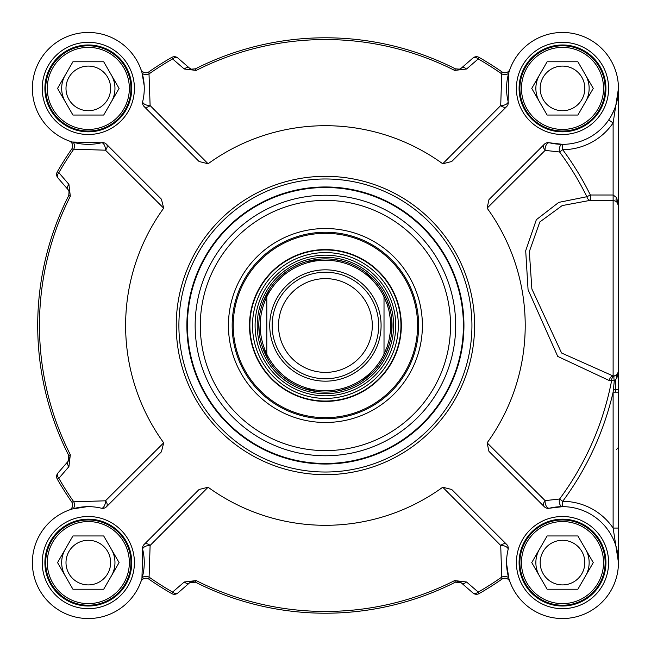 <?xml version="1.0" encoding="UTF-8"?>
<svg xmlns="http://www.w3.org/2000/svg" width="651" height="651" viewBox="0 0 651 651"><rect width="100%" height="100%" fill="white"/><g stroke="black" fill="none" stroke-linecap="round" stroke-linejoin="round"><path stroke-width="0.98" d="M608.718 119.93L613.12 122.933L618.45 88.406L618.45 230.047M618.45 346.365L618.45 562.594L618.45 205.618L616.643 197.627A5.33 2.938 -48.6 0 0 616.643 201.623L618.45 205.618A5.33 5.33 0 0 0 616.643 201.623L613.12 200.329L613.12 375.985L561.577 353.005L531.875 288.987L529.328 251.62L539.809 221.975L562.187 205.586L590.351 200.329A5.33 3.694 88.4 0 1 586.876 196.716L558.77 202.38L536.351 219.696L525.699 250.749L528.067 289.711L557.736 356.414L609.32 380.566A5.33 3.857 93.3 0 1 613.12 375.985L614.292 375.952A5.33 3.727 78.9 0 0 611.655 380.42L614.292 380.925A5.33 1.099 77.7 0 1 614.292 375.952L616.855 374.594A5.33 2.954 -134.4 0 0 616.855 378.207L618.45 370.785A5.33 5.33 0 0 1 616.855 374.594L618.32 371.957L617.791 373.365M208.1 163.767L150.112 105.552A5.33 2.58 13.6 0 1 144.839 104.355A5.33 2.58 13.6 0 1 142.707 101.515A55.945 55.945 0 0 0 92.727 32.64A55.945 55.945 0 0 0 32.55 92.816A55.945 55.945 0 0 0 101.426 142.789L72.367 142.032A5.33 3.467 -73.4 0 1 73.775 149.185L105.47 150.194A5.33 3.556 135 0 0 106.447 144.205A5.33 5.33 0 0 0 101.426 142.789A5.33 2.58 -103.6 0 1 104.266 144.929A5.33 2.58 -103.6 0 1 105.47 150.194L163.686 208.182A199.8 199.8 0 0 0 163.686 442.818L161.424 451.818L106.447 506.795A5.33 3.556 45 0 0 105.47 500.806A5.33 2.58 -76.4 0 1 104.266 506.071A5.33 2.58 -76.4 0 1 101.426 508.211A55.945 55.945 0 0 0 32.55 558.184A55.945 55.945 0 0 0 92.727 618.36A55.945 55.945 0 0 0 142.707 549.485L141.942 578.544A5.33 3.467 -163.4 0 1 149.095 577.136L150.112 545.448A5.33 3.556 45 0 0 144.115 544.472A5.33 5.33 0 0 0 142.707 549.485A5.33 2.58 166.4 0 1 144.839 546.645A5.33 2.58 166.4 0 1 150.112 545.448L208.1 487.233A199.8 199.8 0 0 0 442.729 487.233L451.729 489.487L506.706 544.472A5.33 3.556 -45 0 0 500.717 545.448A5.33 2.58 -166.4 0 1 505.982 546.645A5.33 2.58 -166.4 0 1 508.122 549.485A55.945 55.945 0 0 0 558.102 618.36A55.945 55.945 0 0 0 618.279 558.184A55.945 55.945 0 0 0 549.395 508.211L562.684 506.649A5.33 3.45 90.2 0 1 559.591 499.016L545.123 500.619A5.33 3.857 -45 0 0 544.382 506.795A5.33 5.33 0 0 0 549.395 508.211A5.33 2.905 76.4 0 1 546.222 506.022A5.33 2.905 76.4 0 1 545.123 500.619L487.119 442.851A199.8 199.8 0 0 0 487.119 208.149L545.123 150.381A5.33 2.905 103.6 0 1 546.222 144.978A5.33 2.905 103.6 0 1 549.395 142.789A55.945 55.945 0 0 0 618.279 92.816A55.945 55.945 0 0 0 558.102 32.64A55.945 55.945 0 0 0 508.122 101.515L508.887 72.456A5.33 3.467 16.6 0 1 501.734 73.864L500.717 105.552A5.33 3.556 -135 0 0 506.706 106.528A5.33 5.33 0 0 0 508.122 101.515A5.33 2.58 -13.6 0 1 505.982 104.355A5.33 2.58 -13.6 0 1 500.717 105.552L442.729 163.767A199.8 199.8 0 0 0 208.1 163.767L199.1 161.513L144.115 106.528A5.33 3.556 135 0 0 150.112 105.552L148.941 71.822A5.33 5.33 0 0 1 140.917 69.356L140.917 69.356A5.33 5.33 0 0 1 140.893 69.275A5.33 5.33 0 0 0 140.933 69.38M72.367 142.032L69.266 141.007A5.33 5.33 0 0 0 69.185 140.974A5.33 5.33 0 0 1 69.266 141.007L69.266 141.007A5.33 5.33 0 0 1 71.74 149.022L73.775 149.185A307.264 307.264 0 0 0 58.85 172.686L57.321 171.807A5.33 5.33 0 0 0 57.923 177.951A5.33 3.458 -41 0 1 58.85 172.686L68.916 184.363A5.33 3.442 -41 0 0 68.029 189.579L69.071 191.402L68.794 195.406M69.185 191.825A5.33 5.33 0 0 0 68.029 189.579L69.185 191.825M163.686 442.818L105.47 500.806L73.775 501.815A307.264 307.264 0 0 1 58.85 478.314L68.916 466.637A5.33 3.442 -139 0 1 68.029 461.421A5.33 5.33 0 0 0 69.161 459.264M140.917 581.644A5.33 5.33 0 0 0 140.893 581.725A5.33 5.33 0 0 1 140.917 581.644L140.917 581.644A5.33 5.33 0 0 1 148.941 579.178L149.095 577.136A307.264 307.264 0 0 0 172.596 592.068L171.726 593.59A5.33 5.33 0 0 0 177.869 592.988A5.33 3.458 -131 0 1 172.596 592.068L184.274 581.994A5.33 3.442 -131 0 0 189.49 582.889L177.869 592.988L189.49 582.889L195.398 582.157L191.931 581.685M191.646 581.75A5.33 5.33 0 0 0 189.49 582.889M442.729 487.233L500.717 545.448L501.734 577.136A307.264 307.264 0 0 1 478.233 592.068L466.555 581.994A5.33 3.442 131 0 1 461.331 582.889A5.33 5.33 0 0 0 459.183 581.75M509.936 581.725A5.33 5.33 0 0 0 509.904 581.644L509.936 581.725A5.33 5.33 0 0 0 501.888 579.178L501.734 577.136A5.33 3.467 163.4 0 1 508.887 578.544L506.576 563.668M509.904 69.356A5.33 5.33 0 0 0 509.936 69.275A5.33 5.33 0 0 1 509.904 69.356L509.904 69.356A5.33 5.33 0 0 1 501.888 71.822L501.734 73.864A307.264 307.264 0 0 0 478.233 58.932L479.103 57.41A309.022 309.022 0 0 1 501.888 71.822A309.022 309.022 0 0 0 479.103 57.41A5.33 5.33 0 0 0 472.96 58.012A5.33 3.458 49 0 1 478.233 58.932L466.555 69.006A5.33 3.442 49 0 0 461.331 68.111L472.96 58.012L461.331 68.111L459.508 69.152L455.513 68.884M459.183 69.25L459.085 69.275A5.33 5.33 0 0 0 461.331 68.111M140.893 69.275L141.942 72.456A5.33 3.467 -16.6 0 0 149.095 73.864A307.264 307.264 0 0 1 172.596 58.932L184.274 69.006A5.33 3.442 -49 0 1 189.49 68.111A5.33 5.33 0 0 0 191.923 69.315L191.646 69.25M69.185 459.183L68.77 455.537L68.029 461.421L57.923 473.049A5.33 5.33 0 0 0 57.321 479.193A309.022 309.022 0 0 0 71.74 501.978L73.775 501.815A5.33 3.467 -106.6 0 1 72.367 508.968L87.25 506.657M459.093 581.725L455.431 582.157L461.331 582.889L472.96 592.988A5.33 5.33 0 0 0 479.103 593.59A309.022 309.022 0 0 0 501.888 579.178M618.45 88.455L618.45 205.618A5.33 5.33 0 0 0 616.643 201.623M616.643 197.627L613.12 195.007L613.12 200.329L590.351 200.329L590.351 195.007L586.876 196.716A291.461 291.461 0 0 0 559.591 151.984A5.33 3.45 89.8 0 1 562.684 144.351L549.395 142.789A5.33 5.33 0 0 0 544.382 144.205A5.33 3.857 -135 0 0 545.123 150.381L559.591 151.984L562.7 149.681A61.275 61.275 0 0 0 613.12 122.933L613.12 195.007L590.351 195.007A295.334 295.334 0 0 0 562.7 149.681L562.684 144.351M609.32 380.566L611.655 380.42A291.461 291.461 0 0 1 559.591 499.016L562.7 501.319L562.684 506.649M618.45 392.162L613.12 392.162L614.292 380.925L616.855 378.207M618.442 371.127L618.32 371.957M618.45 528.067L613.12 528.067L618.45 562.529M615.789 392.162L615.789 379.793M618.45 389.436L613.421 389.436M509.611 580.814L508.887 578.544M142.707 101.515A5.33 5.33 0 0 0 144.115 106.528M106.447 144.205L161.424 199.182L163.686 208.182M101.426 508.211A5.33 5.33 0 0 0 106.447 506.795M144.115 544.472L199.1 489.487L208.1 487.233M508.122 549.485A5.33 5.33 0 0 0 506.706 544.472M544.382 506.795L488.958 451.371L487.119 442.851M544.382 144.205L488.958 199.629L487.119 208.149M506.706 106.528L451.729 161.513L442.729 163.767M471.934 325.5A146.516 146.516 0 0 0 252.157 198.612A146.516 146.516 0 0 0 252.157 452.388A146.516 146.516 0 0 0 471.934 325.5M131.746 562.594A43.422 43.422 0 0 1 66.605 600.198A43.422 43.422 0 0 1 66.605 524.991A43.422 43.422 0 0 1 131.746 562.594M605.926 88.406A43.422 43.422 0 0 1 540.794 126.009A43.422 43.422 0 0 1 540.794 50.802A43.422 43.422 0 0 1 605.926 88.406M131.746 88.406A43.422 43.422 0 0 1 66.605 126.009A43.422 43.422 0 0 1 66.605 50.802A43.422 43.422 0 0 1 131.746 88.406M605.926 562.594A43.422 43.422 0 0 1 540.794 600.198A43.422 43.422 0 0 1 540.794 524.991A43.422 43.422 0 0 1 605.926 562.594M479.103 593.59L478.233 592.068A5.33 3.458 131 0 1 472.96 592.988M141.942 578.544L140.893 581.725M148.941 579.178A309.022 309.022 0 0 0 171.726 593.59M466.555 581.994L454.634 580.586A285.952 285.952 0 0 1 196.187 580.586L184.274 581.994M196.187 580.586L195.398 582.157A287.709 287.709 0 0 0 455.431 582.157L454.634 580.586M70.096 509.692L72.367 508.968M69.266 509.993L69.266 509.993A5.33 5.33 0 0 0 71.74 501.978M57.321 479.193L58.85 478.314A5.33 3.458 -139 0 1 57.923 473.049M70.096 141.308L69.185 140.974M71.74 149.022A309.022 309.022 0 0 0 57.321 171.807M57.923 177.951L68.029 189.579M68.916 466.637L70.324 454.723A285.952 285.952 0 0 1 70.324 196.276L68.916 184.363M70.324 196.276L68.762 195.479A287.709 287.709 0 0 0 68.762 455.521L70.324 454.723M141.942 72.456L144.188 85.566M171.726 57.41L172.596 58.932A5.33 3.458 -49 0 1 177.869 58.012A5.33 5.33 0 0 0 171.726 57.41A309.022 309.022 0 0 0 148.941 71.822M508.887 72.456L509.936 69.275M184.274 69.006L196.187 70.414A285.952 285.952 0 0 1 454.634 70.414L466.555 69.006M454.634 70.414L455.431 68.843A287.709 287.709 0 0 0 195.398 68.843L191.337 69.161L189.49 68.111L177.869 58.012M618.434 89.635L617.913 96.153L615.626 105.958M614.43 109.23L611.525 115.373M463.943 325.5A138.525 138.525 0 0 0 256.152 205.529A138.525 138.525 0 0 0 256.152 445.471A138.525 138.525 0 0 0 463.943 325.5A138.525 138.525 0 0 0 256.152 205.529A138.525 138.525 0 0 0 256.152 445.471A138.525 138.525 0 0 0 463.943 325.5M422.385 325.5A96.966 96.966 0 0 0 276.927 241.521A96.966 96.966 0 0 0 276.927 409.479A96.966 96.966 0 0 0 422.385 325.5M418.65 325.5A93.239 93.239 0 0 1 278.791 406.248A93.239 93.239 0 0 1 278.791 244.752A93.239 93.239 0 0 1 418.65 325.5M395.718 296.832A75.923 75.923 0 0 0 265.437 278.954A75.923 75.923 0 0 0 315.092 400.715A75.923 75.923 0 0 0 395.718 296.832M260.294 352.061A70.332 70.332 0 0 0 380.973 368.621A70.332 70.332 0 0 0 334.972 255.827A70.332 70.332 0 0 0 260.294 352.061M130.941 562.594A42.624 42.624 0 0 0 67.004 525.683A42.624 42.624 0 0 0 67.004 599.506A42.624 42.624 0 0 0 130.941 562.594M129.346 562.594A41.021 41.021 0 0 0 67.81 527.066A41.021 41.021 0 0 0 67.81 598.123A41.021 41.021 0 0 0 129.346 562.594M103.696 535.952L119.084 562.594L103.696 589.236L72.936 589.236L57.557 562.594L72.936 535.952L103.696 535.952M110.629 562.594A22.313 22.313 0 0 0 77.16 543.268A22.313 22.313 0 0 0 77.16 581.921A22.313 22.313 0 0 0 110.629 562.594M605.129 562.594A42.624 42.624 0 0 0 541.193 525.683A42.624 42.624 0 0 0 541.193 599.506A42.624 42.624 0 0 0 605.129 562.594M603.534 562.594A41.021 41.021 0 0 0 541.99 527.066A41.021 41.021 0 0 0 541.99 598.123A41.021 41.021 0 0 0 603.534 562.594M577.885 535.952L593.264 562.594L577.885 589.236L547.125 589.236L531.745 562.594L547.125 535.952L577.885 535.952M584.818 562.594A22.313 22.313 0 0 0 551.348 543.268A22.313 22.313 0 0 0 551.348 581.921A22.313 22.313 0 0 0 584.818 562.594M605.129 88.406A42.624 42.624 0 0 0 541.193 51.494A42.624 42.624 0 0 0 541.193 125.317A42.624 42.624 0 0 0 605.129 88.406M603.534 88.406A41.021 41.021 0 0 0 541.99 52.877A41.021 41.021 0 0 0 541.99 123.934A41.021 41.021 0 0 0 603.534 88.406M577.885 61.764L593.264 88.406L577.885 115.048L547.125 115.048L531.745 88.406L547.125 61.764L577.885 61.764M584.818 88.406A22.313 22.313 0 0 0 551.348 69.079A22.313 22.313 0 0 0 551.348 107.732A22.313 22.313 0 0 0 584.818 88.406M130.941 88.406A42.624 42.624 0 0 0 67.004 51.494A42.624 42.624 0 0 0 67.004 125.317A42.624 42.624 0 0 0 130.941 88.406M129.346 88.406A41.021 41.021 0 0 0 67.81 52.877A41.021 41.021 0 0 0 67.81 123.934A41.021 41.021 0 0 0 129.346 88.406M103.696 61.764L119.084 88.406L103.696 115.048L72.936 115.048L57.557 88.406L72.936 61.764L103.696 61.764M110.629 88.406A22.313 22.313 0 0 0 77.16 69.079A22.313 22.313 0 0 0 77.16 107.732A22.313 22.313 0 0 0 110.629 88.406M65.246 549.273A26.642 26.642 0 0 0 65.246 575.915M111.394 575.915A26.642 26.642 0 0 0 114.958 562.594A26.642 26.642 0 0 1 111.394 575.915A26.642 26.642 0 0 0 111.394 549.273A26.642 26.642 0 0 1 114.958 562.594A26.642 26.642 0 0 0 111.394 549.273M589.147 88.406A26.642 26.642 0 0 0 585.574 75.085A26.642 26.642 0 0 1 585.574 101.727A26.642 26.642 0 0 0 589.147 88.406M539.435 75.085A26.642 26.642 0 0 0 539.435 101.727M539.435 549.273A26.642 26.642 0 0 0 539.435 575.915M585.574 575.915A26.642 26.642 0 0 0 589.147 562.594A26.642 26.642 0 0 1 585.574 575.915A26.642 26.642 0 0 0 585.574 549.273A26.642 26.642 0 0 1 589.147 562.594A26.642 26.642 0 0 0 585.574 549.273M65.246 75.085A26.642 26.642 0 0 0 65.246 101.727M111.394 101.727A26.642 26.642 0 0 0 114.958 88.406A26.642 26.642 0 0 1 111.394 101.727A26.642 26.642 0 0 0 111.394 75.085A26.642 26.642 0 0 1 114.958 88.406A26.642 26.642 0 0 0 111.394 75.085M266.804 354.225C257.983 335.078 257.983 315.922 266.804 296.775L266.804 354.225L266.804 296.775A65.271 65.271 0 0 1 384.017 296.775L387.255 304.627L388.997 310.755L390.372 319.136L390.681 325.5L390.372 331.864L388.997 340.245L387.255 346.373L384.017 354.225L384.017 296.775L384.017 354.225A65.271 65.271 0 0 1 266.804 354.225A65.271 65.271 0 0 0 384.017 354.225M392.016 325.5A66.597 66.597 0 0 0 292.112 267.821A66.597 66.597 0 0 0 292.112 383.179A66.597 66.597 0 0 0 392.016 325.5M378.695 325.5A53.276 53.276 0 0 0 298.776 279.36A53.276 53.276 0 0 0 298.776 371.64A53.276 53.276 0 0 0 378.695 325.5M372.299 325.5A46.888 46.888 0 0 0 301.966 284.894A46.888 46.888 0 0 0 301.966 366.106A46.888 46.888 0 0 0 372.299 325.5M613.12 392.162L613.12 528.067A61.275 61.275 0 0 0 562.7 501.319A295.334 295.334 0 0 0 613.12 392.162M134.407 562.594A46.083 46.083 0 0 0 65.279 522.68A46.083 46.083 0 0 0 65.279 602.509A46.083 46.083 0 0 0 134.407 562.594M134.407 88.406A46.083 46.083 0 0 0 65.279 48.491A46.083 46.083 0 0 0 65.279 128.32A46.083 46.083 0 0 0 134.407 88.406M608.595 562.594A46.083 46.083 0 0 0 539.459 522.68A46.083 46.083 0 0 0 539.459 602.509A46.083 46.083 0 0 0 608.595 562.594M608.595 88.406A46.083 46.083 0 0 0 539.459 48.491A46.083 46.083 0 0 0 539.459 128.32A46.083 46.083 0 0 0 608.595 88.406M474.595 325.5A149.185 149.185 0 0 0 250.822 196.301A149.185 149.185 0 0 0 250.822 454.699A149.185 149.185 0 0 0 474.595 325.5M191.337 69.161L195.398 68.843L196.187 70.414M463.398 325.5A137.979 137.979 0 0 0 256.421 206.001A137.979 137.979 0 0 0 256.421 444.999A137.979 137.979 0 0 0 463.398 325.5M455.676 325.5A130.257 130.257 0 0 0 260.286 212.69A130.257 130.257 0 0 0 260.286 438.31A130.257 130.257 0 0 0 455.676 325.5M450.525 325.5A125.114 125.114 0 0 0 262.858 217.149A125.114 125.114 0 0 0 262.858 433.851A125.114 125.114 0 0 0 450.525 325.5M410.765 290.696A92.173 92.173 0 0 0 252.596 268.985A92.173 92.173 0 0 0 312.879 416.819A92.173 92.173 0 0 0 410.765 290.696M395.36 296.978A75.54 75.54 0 0 0 265.738 279.189A75.54 75.54 0 0 0 315.141 400.341A75.54 75.54 0 0 0 395.36 296.978M392.927 297.971A72.912 72.912 0 0 0 297.881 257.983A72.912 72.912 0 0 0 257.902 353.029A72.912 72.912 0 0 0 352.948 393.017A72.912 72.912 0 0 0 392.927 297.971M262.263 351.255A68.2 68.2 0 0 0 351.166 388.647A68.2 68.2 0 0 0 388.566 299.745A68.2 68.2 0 0 0 299.663 262.353A68.2 68.2 0 0 0 262.263 351.255M389.794 308.444L387.085 300.355A66.614 66.614 0 0 0 300.257 263.818A66.614 66.614 0 0 0 263.728 350.653A66.614 66.614 0 0 0 350.572 387.182A66.614 66.614 0 0 0 387.101 300.347L382.837 291.77M381.087 325.5A55.677 55.677 0 0 1 297.572 373.715A55.677 55.677 0 0 1 297.572 277.285A55.677 55.677 0 0 1 381.087 325.5M384.017 296.775A65.271 65.271 0 0 0 266.804 296.775M616.643 449.377L617.726 448.043M68.762 455.521L69.063 459.598M191.337 581.839L195.398 582.157M455.431 582.157L459.508 581.848M141.218 580.814L140.917 581.652M69.071 191.402L68.762 195.479M140.917 69.356L141.218 70.186M509.611 70.186L509.904 69.348M459.508 69.152L455.431 68.843M618.45 89.049L618.45 88.569M617.913 96.153L616.18 104.176M374.96 280.996L363.958 271.19M343.337 261.36L333.963 259.448M320.609 259.074L306.125 261.759M285.716 272.02L278.465 278.262M269.986 288.58L263.224 301.673M258.829 324.092L259.318 333.646M262.272 346.674L268.472 360.036M283.486 377.246L291.339 382.723M303.439 388.37L317.802 391.666M340.603 390.34L349.742 387.5M361.622 381.396L373.023 372.063M385.962 353.241L389.013 345.266M391.528 333.54L391.804 320.268"/></g></svg>
